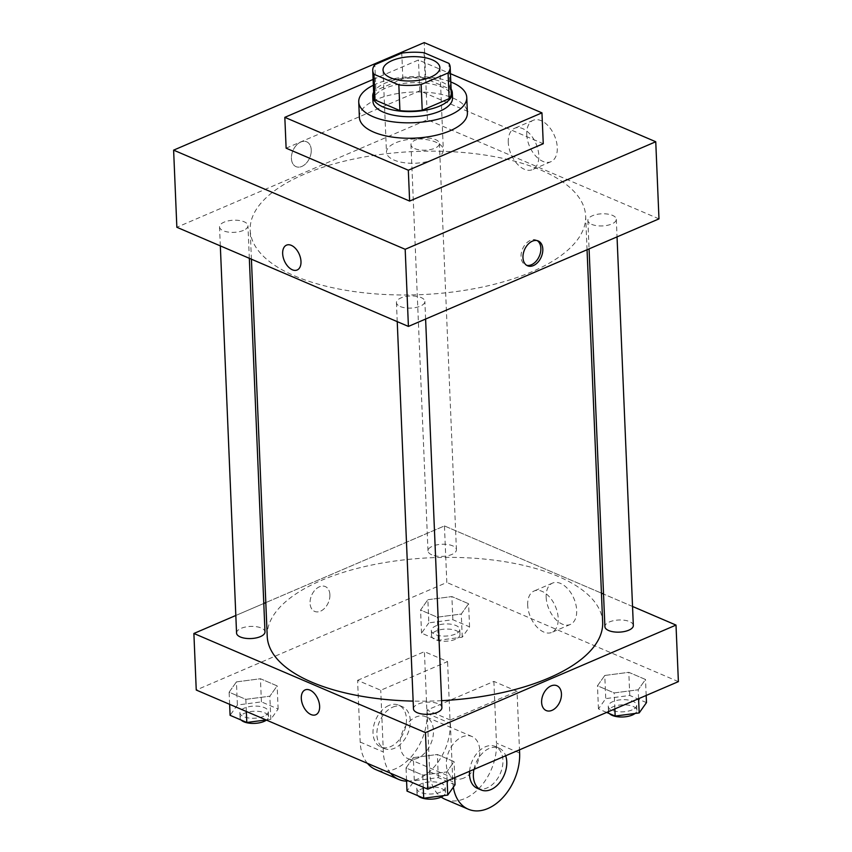 <?xml version="1.0" encoding="UTF-8"?>
<svg xmlns="http://www.w3.org/2000/svg" width="852" height="852" viewBox="0 0 852 852"><rect width="100%" height="100%" fill="white"/><g stroke="black" fill="none" stroke-linecap="round" stroke-linejoin="round"><path stroke-width="0.64" stroke-dasharray="4.26 3.19" d="M434.2 159.356A28.457 12.141 177.6 0 1 403.742 162.647A28.457 12.141 177.6 0 1 386.478 152.284A28.457 12.141 177.6 0 1 414.392 138.961A28.457 12.141 177.6 0 1 443.328 149.899A28.457 12.141 177.6 0 1 434.2 159.356M373.804 96.159A38.766 16.539 177.6 0 1 375.902 90.397L374.827 64.688M451.262 92.911A38.766 16.539 177.6 0 0 450.037 89.109L425.137 78.448A38.766 16.539 177.6 0 0 402.847 78.831L375.902 90.397M451.091 89.002A39.831 16.997 -2.4 0 0 411.814 77.543A39.831 16.997 -2.4 0 0 373.634 92.24M372.952 101.345A39.831 16.997 177.6 0 1 412.038 82.687A39.831 16.997 177.6 0 1 452.54 98.001M425.137 78.448L424.062 52.739M450.037 89.109L448.961 63.399M402.847 78.831L401.771 53.122M373.346 85.232A54.059 23.068 177.6 0 1 450.804 81.984M359.384 117.363A54.059 23.068 177.6 0 1 412.432 92.048A54.059 23.068 177.6 0 1 467.407 112.837M373.101 79.449L418.46 59.981L450.452 73.677M286.123 148.184L419.759 90.834L543.256 143.711M419.759 90.834L418.46 59.981M591.65 224.353A14.228 6.071 -2.4 0 0 607.391 225.322A14.228 6.071 -2.4 0 0 616.305 219.273A14.228 6.071 -2.4 0 0 601.842 213.799A14.228 6.071 -2.4 0 0 587.88 220.466A14.228 6.071 -2.4 0 0 591.65 224.353M400.216 306.518A14.228 6.071 -2.4 0 0 415.957 307.487A14.228 6.071 -2.4 0 0 424.871 301.438A14.228 6.071 -2.4 0 0 410.398 295.963A14.228 6.071 -2.4 0 0 396.446 302.63A14.228 6.071 -2.4 0 0 400.216 306.518M243.395 230.413A14.228 6.071 177.6 0 1 228.166 232.064A14.228 6.071 177.6 0 1 219.528 226.877A14.228 6.071 177.6 0 1 233.491 220.221A14.228 6.071 177.6 0 1 247.953 225.684A14.228 6.071 177.6 0 1 243.395 230.413M658.979 218.879L427.427 119.727L176.854 227.271M414.743 148.599A14.228 6.071 -2.4 0 0 430.484 149.569A14.228 6.071 -2.4 0 0 439.398 143.519A14.228 6.071 -2.4 0 0 424.924 138.056A14.228 6.071 -2.4 0 0 410.962 144.712A14.228 6.071 -2.4 0 0 414.743 148.599M294.717 275.952A167.865 71.643 -2.4 0 0 480.443 287.454A167.865 71.643 -2.4 0 0 585.643 216.046A167.865 71.643 -2.4 0 0 414.924 151.496A167.865 71.643 -2.4 0 0 250.2 230.104A167.865 71.643 -2.4 0 0 294.717 275.952M526.749 134.488A22.514 13.547 -113.2 0 0 535.397 155.682A22.514 13.547 -113.2 0 0 550.893 161.71A22.514 13.547 -113.2 0 0 554.471 135.681A22.514 13.547 -113.2 0 0 533.139 120.334A22.514 13.547 -113.2 0 0 526.749 134.488M427.427 119.727L424.19 42.6M311.246 149.963A13.515 9.127 113.2 0 0 306.645 141.794A13.515 9.127 113.2 0 0 292.939 150.634A13.515 9.127 113.2 0 0 296.006 166.641A13.515 9.127 113.2 0 0 306.337 163.115A13.515 9.127 113.2 0 0 311.246 149.963A13.515 9.127 -66.8 0 1 306.347 163.115A13.515 9.127 -66.8 0 1 296.017 166.641A13.515 9.127 -66.8 0 1 292.95 150.634A13.515 9.127 -66.8 0 1 306.656 141.794A13.515 9.127 -66.8 0 1 311.257 149.963M508.282 142.412A22.514 13.547 66.8 0 1 514.661 128.269A22.514 13.547 66.8 0 1 535.993 143.605A22.514 13.547 66.8 0 1 532.425 169.633A22.514 13.547 66.8 0 1 516.919 163.616A22.514 13.547 66.8 0 1 508.282 142.412M297.156 269.988L297.156 269.988A13.515 8.137 -113.2 0 0 299.308 254.365A13.515 8.137 -113.2 0 0 286.496 245.152L286.496 245.152M537.197 240.615A13.515 9.127 113.2 0 0 536.27 240.115A13.515 9.127 113.2 0 0 525.94 243.64A13.515 9.127 113.2 0 0 521.03 256.793A13.515 9.127 113.2 0 0 525.631 264.961A13.515 9.127 113.2 0 0 526.632 265.291M267.219 636.306A167.865 71.643 177.6 0 1 431.943 557.698A167.865 71.643 177.6 0 1 602.662 622.248M441.602 700.674A167.865 71.643 177.6 0 1 413.145 701.1M633.334 625.474A14.228 6.071 -2.4 0 0 624.697 620.288A14.228 6.071 -2.4 0 0 609.468 621.939A14.228 6.071 -2.4 0 0 604.899 626.667M236.558 633.079A14.228 6.071 177.6 0 1 250.52 626.412A14.228 6.071 177.6 0 1 264.983 631.886M413.465 708.832A14.228 6.071 177.6 0 1 427.427 702.165A14.228 6.071 177.6 0 1 441.89 707.639M431.762 554.801A14.228 6.071 177.6 0 1 427.992 550.914A14.228 6.071 177.6 0 1 441.954 544.247A14.228 6.071 177.6 0 1 456.416 549.721A14.228 6.071 177.6 0 1 451.858 554.45A14.228 6.071 177.6 0 1 431.762 554.801M632.535 606.464L603.536 594.046L632.535 606.464M444.446 525.929L601.448 593.152L444.446 525.929L265.813 602.598L444.446 525.929L446.821 582.48L196.248 690.035M263.79 603.461L235.823 615.474L263.79 603.461M646.476 702.623L629.766 695.466L605.751 698.608L598.445 708.907L606.645 712.421M632.109 709.897A14.228 6.071 177.6 0 1 616.88 711.548A14.228 6.071 177.6 0 1 608.243 706.361A14.228 6.071 177.6 0 1 622.205 699.694A14.228 6.071 177.6 0 1 636.668 705.168A14.228 6.071 177.6 0 1 632.109 709.897M604.782 675.466L597.476 685.775L614.186 692.921L638.201 689.779L645.507 679.481L628.797 672.324L604.782 675.466L597.476 685.775L614.186 692.921L638.201 689.779L645.507 679.481L628.797 672.324L604.782 675.466L605.751 698.608M598.445 708.907L597.476 685.775M614.856 708.907L614.186 692.921M638.574 698.725L638.201 689.779M646.178 695.456L645.507 679.481M629.766 695.466L628.797 672.324M609.499 713.646A14.228 6.071 177.6 0 1 608.456 711.505A14.228 6.071 177.6 0 1 622.418 704.838A14.228 6.071 177.6 0 1 636.891 710.312A14.228 6.071 177.6 0 1 635.07 713.454M428.833 622.855L421.527 633.153L438.237 640.31L462.253 637.168L469.558 626.87L452.849 619.713L428.833 622.855L427.864 599.723L420.558 610.021L437.268 617.178L461.283 614.026L468.589 603.727L451.88 596.57L427.864 599.723L420.558 610.021L437.268 617.178L461.283 614.026L468.589 603.727L451.88 596.57L427.864 599.723M455.192 634.144A14.228 6.071 177.6 0 1 439.962 635.794A14.228 6.071 177.6 0 1 431.336 630.608A14.228 6.071 177.6 0 1 445.287 623.952A14.228 6.071 177.6 0 1 459.76 629.415A14.228 6.071 177.6 0 1 455.192 634.144M421.527 633.153L420.558 610.021M438.237 640.31L437.268 617.178M462.253 637.168L461.283 614.026M469.558 626.87L468.589 603.727M452.849 619.713L451.88 596.57M455.415 639.288A14.228 6.071 177.6 0 1 440.186 640.938A14.228 6.071 177.6 0 1 431.549 635.752A14.228 6.071 177.6 0 1 445.511 629.085A14.228 6.071 177.6 0 1 459.973 634.559A14.228 6.071 177.6 0 1 455.415 639.288M455.043 784.788L438.322 777.631L414.306 780.773L407 791.071M440.665 792.062A14.228 6.071 177.6 0 1 425.436 793.713A14.228 6.071 177.6 0 1 416.809 788.526A14.228 6.071 177.6 0 1 430.771 781.859A14.228 6.071 177.6 0 1 445.234 787.333A14.228 6.071 177.6 0 1 440.665 792.062M413.337 757.641L406.031 767.94L422.741 775.096L446.767 771.944L454.063 761.645L437.353 754.489L413.337 757.641L406.031 767.94L422.741 775.096L446.767 771.944L454.063 761.645L437.353 754.489L413.337 757.641L414.306 780.773M406.542 780.081L406.031 767.94M423.252 787.237L422.741 775.096M447.14 780.89L446.767 771.944M454.734 777.62L454.063 761.645M438.322 777.631L437.353 754.489M418.066 795.811A14.228 6.071 177.6 0 1 417.022 793.67A14.228 6.071 177.6 0 1 430.984 787.003A14.228 6.071 177.6 0 1 445.447 792.477A14.228 6.071 177.6 0 1 443.626 795.619M266.122 719.951L270.819 719.333L278.125 709.034L261.415 701.878L237.399 705.019L230.093 715.318M263.758 716.308A14.228 6.071 177.6 0 1 248.528 717.959A14.228 6.071 177.6 0 1 239.891 712.773A14.228 6.071 177.6 0 1 253.853 706.116A14.228 6.071 177.6 0 1 268.327 711.58A14.228 6.071 177.6 0 1 263.758 716.308M236.43 681.888L229.124 692.186L245.834 699.343L269.85 696.201L277.156 685.892L260.446 678.746L236.43 681.888L229.124 692.186L245.834 699.343L269.85 696.201L277.156 685.892L260.446 678.746L236.43 681.888L237.399 705.019M229.635 704.327L229.124 692.186M246.345 711.484L245.834 699.343M270.819 719.333L269.85 696.201M278.125 709.034L277.156 685.892M261.415 701.878L260.446 678.746M241.159 720.057A14.228 6.071 177.6 0 1 240.115 717.917A14.228 6.071 177.6 0 1 254.066 711.26A14.228 6.071 177.6 0 1 268.54 716.724A14.228 6.071 177.6 0 1 266.442 720.089M556.846 685.7L556.846 685.7A13.515 9.127 113.2 0 0 546.515 689.236A13.515 9.127 113.2 0 0 541.606 702.389A13.515 9.127 113.2 0 0 546.207 710.547L546.207 710.547M546.153 597.241A22.514 13.547 -113.2 0 0 554.79 618.446A22.514 13.547 -113.2 0 0 570.297 624.463A22.514 13.547 -113.2 0 0 573.865 598.434A22.514 13.547 -113.2 0 0 552.533 583.098A22.514 13.547 -113.2 0 0 546.153 597.241M678.384 681.632L446.821 582.48M527.676 605.176A22.514 13.547 66.8 0 1 534.066 591.022A22.514 13.547 66.8 0 1 555.387 606.368A22.514 13.547 66.8 0 1 551.819 632.397A22.514 13.547 66.8 0 1 536.323 626.369A22.514 13.547 66.8 0 1 527.676 605.176M329.894 594.717A13.515 9.127 113.2 0 0 325.294 586.559A13.515 9.127 113.2 0 0 311.587 595.388A13.515 9.127 113.2 0 0 314.654 611.406A13.515 9.127 113.2 0 0 324.985 607.87A13.515 9.127 113.2 0 0 329.894 594.717M329.894 594.728A13.515 9.127 -66.8 0 1 324.985 607.87A13.515 9.127 -66.8 0 1 314.654 611.406A13.515 9.127 -66.8 0 1 311.587 595.388A13.515 9.127 -66.8 0 1 325.294 586.559A13.515 9.127 -66.8 0 1 329.894 594.728M315.794 714.743L315.804 714.743A13.515 8.137 -113.2 0 0 317.945 699.119A13.515 8.137 -113.2 0 0 305.144 689.907L305.144 689.907M367.446 763.339A45.529 30.736 -66.8 0 1 360.183 742.049L357.595 680.343L380.748 690.258L447.566 661.578L424.413 651.663L427.001 713.369A45.529 30.736 -66.8 0 1 410.462 757.662A45.529 30.736 -66.8 0 1 375.668 769.558M357.595 680.343L424.413 651.663M453.349 787.173A45.529 30.736 -66.8 0 1 452.806 781.699L450.218 720.004L427.065 710.089L493.883 681.408L517.036 691.323L519.486 749.835M450.218 720.004L517.036 691.323M463.914 778.014A22.759 15.368 -66.8 0 1 454.095 778.377A22.759 15.368 -66.8 0 1 448.929 751.4A22.759 15.368 -66.8 0 1 472.019 736.522A22.759 15.368 -66.8 0 1 479.239 756.864A22.759 15.368 -66.8 0 1 463.914 778.014M427.065 710.089L429.642 771.784A45.529 30.736 113.2 0 0 441.187 797.067M493.883 681.408L496.46 743.114L519.624 753.03M445.138 799.293A45.529 30.736 113.2 0 0 479.921 787.408A45.529 30.736 113.2 0 0 496.46 743.114M417.608 758.184A22.759 15.368 -66.8 0 1 407.788 758.546A22.759 15.368 -66.8 0 1 402.623 731.57A22.759 15.368 -66.8 0 1 425.702 716.692A22.759 15.368 -66.8 0 1 432.922 737.033A22.759 15.368 -66.8 0 1 417.608 758.184M427.001 713.369L450.154 723.284L447.566 661.578M390.61 773.254A45.529 30.736 -66.8 0 1 383.336 751.965L380.748 690.258M450.154 723.284A45.529 30.736 -66.8 0 1 406.585 781.167M469.58 771.252A22.759 15.368 -66.8 0 1 495.172 746.437A22.759 15.368 -66.8 0 1 502.392 766.779A22.759 15.368 -66.8 0 1 487.078 787.93A22.759 15.368 -66.8 0 1 477.248 788.292M473.936 769.388A22.759 15.368 -66.8 0 1 499.027 748.088A22.759 15.368 -66.8 0 1 505.662 755.767M392.729 707.139A22.759 15.368 -66.8 0 1 402.549 706.777A22.759 15.368 -66.8 0 1 407.714 733.753A22.759 15.368 -66.8 0 1 384.625 748.631A22.759 15.368 -66.8 0 1 377.415 728.29A22.759 15.368 -66.8 0 1 392.729 707.139M388.863 705.488A22.759 15.368 113.2 0 0 373.549 726.639A22.759 15.368 113.2 0 0 380.769 746.98A22.759 15.368 113.2 0 0 403.859 732.102A22.759 15.368 113.2 0 0 398.693 705.126A22.759 15.368 113.2 0 0 388.863 705.488M429.642 771.784L452.806 781.699M360.183 742.049L383.336 751.965M383.027 70.013L386.478 152.284M439.877 67.627L443.328 149.899M533.139 120.334L514.661 128.269M550.893 161.71L532.425 169.633M538.208 240.946L536.27 240.115M527.569 265.792L525.631 264.961M587.049 249.753L585.643 216.046M251.415 259.2L250.2 230.104M587.88 220.466L589.073 248.88M616.305 219.273L617.04 236.877M249.327 258.305L247.953 225.684M220.327 245.887L219.528 226.877M425.606 319.042L424.871 301.438M397.234 321.641L396.446 302.63M456.416 549.721L439.398 143.519M427.992 550.914L410.962 144.712M636.891 710.312L636.668 705.168M608.456 711.505L608.243 706.361M459.973 634.559L459.76 629.415M431.549 635.752L431.336 630.608M445.447 792.477L445.234 787.333M417.022 793.67L416.809 788.526M268.54 716.724L268.327 711.58M240.115 717.917L239.891 712.773M552.533 583.098L534.066 591.022M570.297 624.463L551.819 632.397M472.019 736.522L425.702 716.692M454.095 778.377L407.788 758.546M499.027 748.088L495.172 746.437M380.769 746.98L384.625 748.631M398.693 705.126L402.549 706.777"/><path stroke-width="1.28" d="M430.75 77.085A28.457 12.141 177.6 0 1 400.291 80.376A28.457 12.141 177.6 0 1 383.027 70.013A28.457 12.141 177.6 0 1 410.941 56.69A28.457 12.141 177.6 0 1 439.877 67.627A28.457 12.141 177.6 0 1 430.75 77.085M448.961 63.399L424.062 52.739A38.766 16.539 177.6 0 0 401.771 53.122L374.827 64.688A38.766 16.539 177.6 0 0 372.729 70.45A38.766 16.539 177.6 0 0 373.953 74.252L398.842 84.912A38.766 16.539 177.6 0 0 421.144 84.518L448.077 72.953A38.766 16.539 177.6 0 0 450.186 67.201A38.766 16.539 177.6 0 0 448.961 63.399M373.953 74.252L375.029 99.961L399.918 110.611L398.842 84.912M421.144 84.518L422.219 110.227L449.153 98.662L448.077 72.953M422.219 110.227A38.766 16.539 177.6 0 1 399.918 110.611M375.029 99.961A38.766 16.539 177.6 0 1 373.804 96.159L372.729 70.45M450.186 67.201L451.262 92.911A38.766 16.539 177.6 0 1 449.153 98.662M373.634 92.24A39.831 16.997 -2.4 0 0 372.729 96.201A39.831 16.997 -2.4 0 0 383.293 107.075A39.831 16.997 -2.4 0 0 427.363 109.812A39.831 16.997 -2.4 0 0 452.327 92.868A39.831 16.997 -2.4 0 0 451.091 89.002M452.327 92.868L452.54 98.001A39.831 16.997 177.6 0 1 439.76 111.239A39.831 16.997 177.6 0 1 383.517 112.219A39.831 16.997 177.6 0 1 372.952 101.345L372.729 96.201M450.804 81.984A54.059 23.068 177.6 0 1 466.758 97.405A54.059 23.068 177.6 0 1 449.409 115.371A54.059 23.068 177.6 0 1 391.537 121.634A54.059 23.068 177.6 0 1 358.735 101.942A54.059 23.068 177.6 0 1 373.346 85.232M466.758 97.405L467.407 112.837A54.059 23.068 177.6 0 1 450.058 130.793A54.059 23.068 177.6 0 1 392.186 137.055A54.059 23.068 177.6 0 1 359.384 117.363L358.735 101.942M450.452 73.677L541.957 112.858L408.321 170.219L284.824 117.342L373.101 79.449M284.824 117.342L286.123 148.184L409.62 201.072L543.256 143.711L541.957 112.858M655.752 141.751L424.19 42.6L173.616 150.144L405.179 249.295L655.752 141.751L658.979 218.879L408.417 326.422L405.179 249.295M286.496 245.152A13.515 8.137 -113.2 0 0 283.162 257.197A13.515 8.137 -113.2 0 0 292.342 269.775A13.515 8.137 66.8 0 1 283.162 257.197A13.515 8.137 66.8 0 1 286.496 245.152A13.515 8.137 66.8 0 1 299.297 254.365A13.515 8.137 66.8 0 1 297.156 269.988A13.515 8.137 66.8 0 1 292.332 269.786A13.515 8.137 -113.2 0 0 297.156 269.988M408.417 326.422L176.854 227.271L173.616 150.144M522.968 257.623A13.515 9.127 -66.8 0 1 527.878 244.481A13.515 9.127 -66.8 0 1 538.208 240.946A13.515 9.127 -66.8 0 1 541.276 256.963A13.515 9.127 -66.8 0 1 527.569 265.792A13.515 9.127 -66.8 0 1 522.968 257.623M409.62 201.072L408.321 170.219M526.632 265.291A13.515 9.127 113.2 0 0 539.327 256.132A13.515 9.127 113.2 0 0 537.197 240.615M413.145 701.1A167.865 71.643 177.6 0 1 311.747 682.154A167.865 71.643 177.6 0 1 267.219 636.306L251.415 259.2M587.049 249.753L602.662 622.248A167.865 71.643 177.6 0 1 548.794 678.022A167.865 71.643 177.6 0 1 441.602 700.674M589.073 248.88L604.899 626.667A14.228 6.071 -2.4 0 0 608.679 630.544A14.228 6.071 -2.4 0 0 624.42 631.524A14.228 6.071 -2.4 0 0 633.334 625.474L617.04 236.877M249.327 258.305L264.983 631.886A14.228 6.071 177.6 0 1 260.414 636.614A14.228 6.071 177.6 0 1 245.184 638.265A14.228 6.071 177.6 0 1 236.558 633.079L220.327 245.887M425.606 319.042L441.89 707.639A14.228 6.071 177.6 0 1 437.332 712.368A14.228 6.071 177.6 0 1 417.246 712.709A14.228 6.071 177.6 0 1 413.465 708.832L397.234 321.641M427.81 789.186L196.248 690.035L193.883 633.473L235.823 615.474L193.883 633.473L425.436 732.624L676.009 625.08L632.535 606.464L676.009 625.08L678.384 681.632L427.81 789.186L425.436 732.624L676.009 625.08M603.536 594.046L601.448 593.152L603.536 594.046M265.813 602.598L263.79 603.461L265.813 602.598M606.645 712.421L615.155 716.063L639.17 712.922L646.476 702.623L646.178 695.456M615.155 716.063L614.856 708.907M639.17 712.922L638.574 698.725M635.07 713.454A14.228 6.071 177.6 0 1 632.322 715.041A14.228 6.071 177.6 0 1 609.499 713.646M406.542 780.081L407 791.071L423.721 798.228L447.737 795.086L455.043 784.788L454.734 777.62M423.721 798.228L423.252 787.237M447.737 795.086L447.14 780.89M443.626 795.619A14.228 6.071 177.6 0 1 440.889 797.206A14.228 6.071 177.6 0 1 418.066 795.811M229.635 704.327L230.093 715.318L246.803 722.475L266.122 719.951M246.803 722.475L246.345 711.484M266.442 720.089A14.228 6.071 177.6 0 1 263.971 721.452A14.228 6.071 177.6 0 1 241.159 720.057M546.207 710.547A13.515 9.127 113.2 0 0 559.913 701.718A13.515 9.127 113.2 0 0 556.846 685.7A13.515 9.127 -66.8 0 1 559.913 701.718A13.515 9.127 -66.8 0 1 546.207 710.557A13.515 9.127 -66.8 0 1 541.616 702.389A13.515 9.127 -66.8 0 1 546.526 689.236A13.515 9.127 -66.8 0 1 556.846 685.7M305.144 689.907A13.515 8.137 -113.2 0 0 301.81 701.952A13.515 8.137 -113.2 0 0 310.98 714.54A13.515 8.137 66.8 0 1 301.8 701.952A13.515 8.137 66.8 0 1 305.133 689.907A13.515 8.137 66.8 0 1 317.945 699.119A13.515 8.137 66.8 0 1 315.794 714.743A13.515 8.137 66.8 0 1 310.98 714.54A13.515 8.137 -113.2 0 0 315.804 714.743M193.883 633.473L425.436 732.624M441.187 797.067A45.529 30.736 113.2 0 0 445.138 799.293L468.291 809.208A45.529 30.736 -66.8 0 1 453.349 787.173M406.585 781.167A45.529 30.736 -66.8 0 1 398.821 779.473A45.529 30.736 -66.8 0 1 390.61 773.254M505.662 755.767A22.759 15.368 -66.8 0 1 490.933 789.58A22.759 15.368 -66.8 0 1 481.114 789.942L477.248 788.292A22.759 15.368 -66.8 0 1 469.58 771.252M519.486 749.835L519.624 753.03A45.529 30.736 -66.8 0 1 503.085 797.323A45.529 30.736 -66.8 0 1 468.291 809.208M481.114 789.942A22.759 15.368 -66.8 0 1 473.936 769.388M398.821 779.473L375.668 769.558A45.529 30.736 -66.8 0 1 367.446 763.339"/></g></svg>

